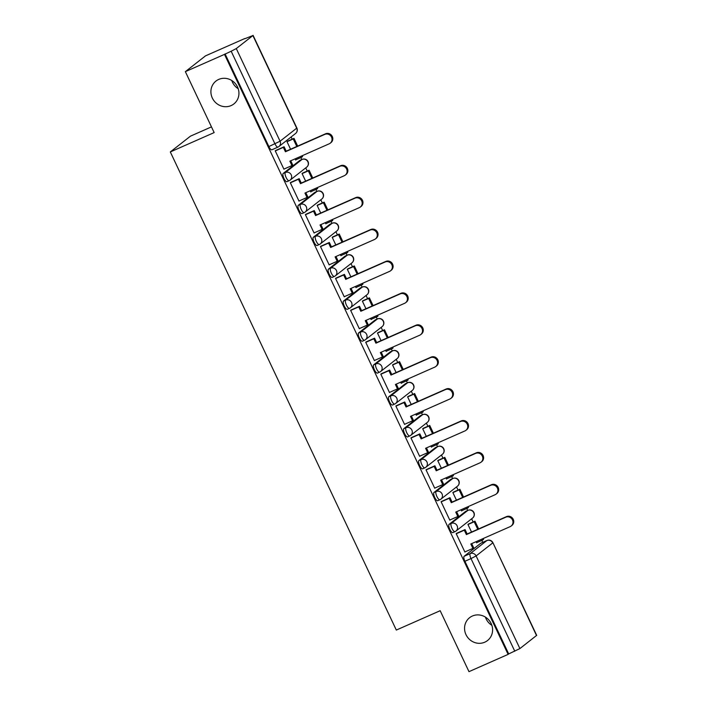 <?xml version="1.0" encoding="UTF-8"?>
<svg xmlns="http://www.w3.org/2000/svg" width="707" height="707" viewBox="0 0 707 707"><rect width="100%" height="100%" fill="white"/><g stroke="black" fill="none" stroke-linecap="round" stroke-linejoin="round"><path stroke-width="1.06" d="M472.391 616.018A14.52 13.716 51.9 0 1 490.349 622.054A14.52 13.716 51.9 0 1 487.53 640.533A14.52 13.716 51.9 0 1 484.763 642.195A14.52 13.716 51.9 0 1 466.806 636.159A14.52 13.716 51.9 0 1 469.616 617.679A14.52 13.716 51.9 0 1 472.391 616.018M218.737 79.414A14.52 13.716 51.9 0 1 236.695 85.45A14.52 13.716 51.9 0 1 233.876 103.929A14.52 13.716 51.9 0 1 231.109 105.59A14.52 13.716 51.9 0 1 213.152 99.554A14.52 13.716 51.9 0 1 215.971 81.066A14.52 13.716 51.9 0 1 218.737 79.414M465.904 511.258A4.534 1.449 66.2 0 0 465.789 511.285A4.534 1.449 66.2 0 0 465.692 511.347L449.069 524.373A4.534 1.449 66.2 0 0 449.829 529.384A4.534 1.449 66.2 0 0 452.834 532.61A4.534 1.449 66.2 0 0 452.94 532.548M450.827 479.355A4.534 1.449 66.2 0 0 450.713 479.39A4.534 1.449 66.2 0 0 450.606 479.452L433.992 492.47A4.534 1.449 66.2 0 0 434.743 497.481A4.534 1.449 66.2 0 0 437.757 500.706A4.534 1.449 66.2 0 0 437.854 500.644M435.742 447.451A4.534 1.449 66.2 0 0 435.636 447.487A4.534 1.449 66.2 0 0 435.53 447.549L418.906 460.566A4.534 1.449 66.2 0 0 419.666 465.577A4.534 1.449 66.2 0 0 422.671 468.812A4.534 1.449 66.2 0 0 422.777 468.75M420.665 415.548A4.534 1.449 66.2 0 0 420.55 415.583A4.534 1.449 66.2 0 0 420.453 415.645L403.83 428.663A4.534 1.449 66.2 0 0 404.59 433.674A4.534 1.449 66.2 0 0 407.594 436.908A4.534 1.449 66.2 0 0 407.692 436.846M405.588 383.645A4.534 1.449 66.2 0 0 405.473 383.68A4.534 1.449 66.2 0 0 405.367 383.742L388.753 396.76A4.534 1.449 66.2 0 0 389.504 401.77A4.534 1.449 66.2 0 0 392.518 405.005A4.534 1.449 66.2 0 0 392.615 404.943M390.503 351.741A4.534 1.449 66.2 0 0 390.388 351.777A4.534 1.449 66.2 0 0 390.291 351.839L373.667 364.865A4.534 1.449 66.2 0 0 374.427 369.867A4.534 1.449 66.2 0 0 377.432 373.102A4.534 1.449 66.2 0 0 377.538 373.04M375.426 319.847A4.534 1.449 66.2 0 0 375.311 319.873A4.534 1.449 66.2 0 0 375.214 319.935L358.59 332.962A4.534 1.449 66.2 0 0 359.35 337.973A4.534 1.449 66.2 0 0 362.355 341.198A4.534 1.449 66.2 0 0 362.452 341.136M360.349 287.943A4.534 1.449 66.2 0 0 360.234 287.979A4.534 1.449 66.2 0 0 360.128 288.041L343.505 301.058A4.534 1.449 66.2 0 0 344.265 306.069A4.534 1.449 66.2 0 0 347.278 309.295A4.534 1.449 66.2 0 0 347.376 309.242M345.263 256.04A4.534 1.449 66.2 0 0 345.149 256.075A4.534 1.449 66.2 0 0 345.051 256.137L328.428 269.155A4.534 1.449 66.2 0 0 329.188 274.166A4.534 1.449 66.2 0 0 332.193 277.4A4.534 1.449 66.2 0 0 332.299 277.338M330.187 224.137A4.534 1.449 66.2 0 0 330.072 224.172A4.534 1.449 66.2 0 0 329.975 224.234L313.351 237.252A4.534 1.449 66.2 0 0 314.111 242.262A4.534 1.449 66.2 0 0 317.116 245.497A4.534 1.449 66.2 0 0 317.213 245.435M315.11 192.233A4.534 1.449 66.2 0 0 314.995 192.269A4.534 1.449 66.2 0 0 314.889 192.331L298.266 205.348A4.534 1.449 66.2 0 0 299.026 210.359A4.534 1.449 66.2 0 0 302.03 213.594A4.534 1.449 66.2 0 0 302.136 213.532M300.024 160.33A4.534 1.449 66.2 0 0 299.909 160.365A4.534 1.449 66.2 0 0 299.812 160.427L283.189 173.454A4.534 1.449 66.2 0 0 283.949 178.464A4.534 1.449 66.2 0 0 286.954 181.69A4.534 1.449 66.2 0 0 287.06 181.628M491.869 625.324A14.52 13.716 51.9 0 1 485.426 617.105M238.215 88.72A14.52 13.716 51.9 0 1 231.772 80.501M482.757 542.357L481.829 540.387M473.124 521.978L471.631 518.805M467.681 510.454L466.753 508.492M458.048 490.075L456.545 486.902M452.604 478.551L451.676 476.589M442.971 458.171L441.468 454.999M437.518 446.647L436.59 444.685M427.885 426.268L426.392 423.104M422.441 414.753L421.513 412.782M412.808 394.365L411.306 391.201M407.365 382.849L406.437 380.879M397.723 362.461L396.229 359.297M392.279 350.946L391.351 348.975M382.646 330.567L381.153 327.394M377.202 319.043L376.274 317.081M367.569 298.663L366.067 295.491M362.125 287.139L361.189 285.177M352.484 266.76L350.99 263.587M347.04 255.236L346.112 253.274M337.407 234.857L335.913 231.693M331.963 223.341L331.035 221.371M322.33 202.953L320.828 199.789M316.886 191.438L315.949 189.467M307.245 171.05L305.751 167.886M301.801 159.535L300.873 157.573M292.168 139.155L291.134 136.964M244.71 38.761L252.903 35.553L236.279 48.571L280.069 141.214L296.693 128.188L252.903 35.553M211.464 126.889L190.457 136.159L170.307 151.943L214.159 132.589L185.358 71.646L224.49 54.377L508.112 654.382L468.98 671.65L440.169 610.707L396.318 630.061L170.307 151.943M185.358 71.646L205.498 55.871L244.64 38.602M536.525 635.558L492.903 542.711L536.693 635.354L519.901 648.575L508.695 653.922L464.906 561.278A4.534 1.449 -113.8 0 1 464.146 556.276L480.769 543.25L486.867 540.563A4.534 1.449 -113.8 0 1 486.964 540.502A4.534 1.449 -113.8 0 1 487.114 540.466M508.695 653.922L508.112 654.382M225.082 53.918L268.872 146.561L280.069 141.214A4.534 4.286 51.9 0 1 278.072 147.038A4.534 1.449 -113.8 0 1 277.975 147.1A4.534 1.449 -113.8 0 1 274.961 143.866L231.171 51.231L224.49 54.377M231.171 51.231L236.279 48.571M276.172 150.264L275.226 150.821L283.931 169.229L284.294 168.946M295.119 158.854L295.676 160.029L296.153 159.649M302.985 172.932L302.057 173.524L305.654 181.133M291.257 182.167L290.312 182.724L299.008 201.133L299.37 200.85M310.205 190.749L310.753 191.924L311.239 191.553M318.062 204.836L317.134 205.428L320.731 213.028M306.334 214.071L305.389 214.628L314.094 233.027L314.447 232.744M325.282 222.652L325.839 223.827L326.316 223.456M333.147 236.739L332.219 237.322L335.816 244.931M321.411 245.974L320.465 246.531L329.17 264.931L329.533 264.648M340.359 254.555L340.915 255.731L341.393 255.36M348.224 268.642L347.296 269.226L350.893 276.835M336.497 277.878L335.551 278.425L344.247 296.834L344.609 296.551M355.444 286.459L355.992 287.634L356.478 287.254M363.301 300.546L362.373 301.129L365.97 308.738M351.573 309.781L350.628 310.329L359.333 328.737L359.686 328.455M370.521 318.362L371.078 319.537L371.555 319.157M378.386 332.44L377.458 333.032L381.055 340.641M366.65 341.675L365.713 342.232L374.41 360.641L374.772 360.358M385.598 350.265L386.155 351.432L386.632 351.061M393.463 364.344L392.535 364.936L396.132 372.545M381.736 373.579L380.79 374.136L389.486 392.544L389.849 392.261M400.683 382.16L401.231 383.335L401.717 382.964M408.549 396.247L407.612 396.839L411.209 404.439M396.813 405.482L395.867 406.039L404.572 424.439L404.934 424.156M415.76 414.063L416.317 415.239L416.794 414.868M423.626 428.15L422.698 428.734L426.294 436.343M411.898 437.386L410.953 437.942L419.649 456.342L420.011 456.059M430.837 445.967L431.394 447.142L431.871 446.771M438.702 460.054L437.774 460.637L441.371 468.246M426.975 469.289L426.029 469.837L434.725 488.245L435.088 487.963M445.923 477.87L446.479 479.046L446.957 478.666M453.788 491.957L452.851 492.54L456.448 500.149M442.052 501.192L441.106 501.74L449.811 520.149L450.173 519.866M460.999 509.774L461.556 510.949L462.033 510.569M468.865 523.852L467.937 524.444L471.534 532.053M457.137 533.087L456.192 533.644L464.888 552.052L465.25 551.769M287.908 141.029L286.98 141.621L290.568 149.23M476.076 541.677L476.633 542.843L477.11 542.472M268.872 146.561A4.534 1.449 66.2 0 0 271.877 149.787A4.534 1.449 66.2 0 0 271.974 149.725M324.752 134.41L325.512 133.809A5.214 4.931 51.9 0 1 330.956 142.62L330.196 143.221A5.214 4.931 -128.1 0 0 324.752 134.41L285.416 151.766L283.339 147.365L284.108 146.764L275.633 150.511M283.878 169.123L291.947 165.571L289.87 161.169L329.197 143.813A5.214 4.931 -128.1 0 0 330.196 143.221M291.947 165.571L292.707 164.97L290.727 160.789M275.279 150.927L283.339 147.365M297.665 146.093L294.006 138.342L287.493 141.214M295.614 159.888L301.845 157.14L302.605 156.539L302.216 155.717M296.799 146.482L293.237 138.943L294.006 138.342M301.845 157.14L301.35 156.106M287.007 141.692L293.237 138.943M325.512 133.809L286.185 151.165L284.108 146.764M286.185 151.165L285.416 151.766M339.828 166.313L340.597 165.712A5.214 4.931 51.9 0 1 346.032 174.523L345.272 175.124A5.214 4.931 -128.1 0 0 339.828 166.313L300.502 183.661L298.425 179.269L299.185 178.668L290.71 182.406M298.964 201.027L307.024 197.465L304.947 193.073L344.274 175.716A5.214 4.931 -128.1 0 0 345.272 175.124M307.024 197.465L307.784 196.873L305.813 192.693M290.356 182.83L298.425 179.269M312.75 177.996L309.083 170.246L302.578 173.118M310.691 191.791L316.922 189.043L317.682 188.442L317.293 187.62M311.884 178.385L308.314 170.847L309.083 170.246M316.922 189.043L316.427 188M302.092 173.595L308.314 170.847M340.597 165.712L301.262 183.069L299.185 178.668M301.262 183.069L300.502 183.661M354.914 198.207L355.674 197.615A5.214 4.931 51.9 0 1 361.118 206.426L360.349 207.018A5.214 4.931 -128.1 0 0 354.914 198.207L315.578 215.564L313.501 211.172L314.262 210.571L305.795 214.309M314.041 232.93L322.1 229.368L320.024 224.976L359.359 207.619A5.214 4.931 -128.1 0 0 360.349 207.018M322.1 229.368L322.869 228.776L320.89 224.596M305.442 214.725L313.501 211.172M327.827 209.899L324.16 202.149L317.655 205.021M325.768 223.695L331.998 220.946L332.767 220.345L332.378 219.524M326.961 210.279L323.399 202.741L324.16 202.149M331.998 220.946L331.512 219.904M317.169 205.49L323.399 202.741M355.674 197.615L316.338 214.972L314.262 210.571M316.338 214.972L315.578 215.564M369.991 230.111L370.751 229.519A5.214 4.931 51.9 0 1 376.195 238.33L375.435 238.922A5.214 4.931 -128.1 0 0 369.991 230.111L330.655 247.468L328.578 243.075L329.347 242.474L320.872 246.213M329.117 264.833L337.186 261.272L335.109 256.88L374.436 239.523A5.214 4.931 -128.1 0 0 375.435 238.922M337.186 261.272L337.946 260.671L335.975 256.491M320.518 246.628L328.578 243.075M342.904 241.803L339.245 234.044L332.732 236.916M340.854 255.598L347.084 252.85L347.844 252.249L347.455 251.427M342.038 242.183L338.476 234.644L339.245 234.044M347.084 252.85L346.589 251.807M332.246 237.393L338.476 234.644M370.751 229.519L331.424 246.867L329.347 242.474M331.424 246.867L330.655 247.468M385.068 262.014L385.836 261.413A5.214 4.931 51.9 0 1 391.271 270.224L390.511 270.825A5.214 4.931 -128.1 0 0 385.068 262.014L345.741 279.371L343.664 274.97L344.424 274.378L335.949 278.116M344.203 296.737L352.263 293.175L350.186 288.774L389.513 271.417A5.214 4.931 -128.1 0 0 390.511 270.825M352.263 293.175L353.032 292.574L351.052 288.394M335.595 278.531L343.664 274.97M357.989 273.706L354.322 265.947L347.817 268.819M355.93 287.502L362.161 284.744L362.921 284.152L362.532 283.33M357.123 274.086L353.562 266.548L354.322 265.947M362.161 284.744L361.675 283.71M347.331 269.296L353.562 266.548M385.836 261.413L346.501 278.77L344.424 274.378M346.501 278.77L345.741 279.371M400.153 293.918L400.913 293.317A5.214 4.931 51.9 0 1 406.357 302.128L405.588 302.729A5.214 4.931 -128.1 0 0 400.153 293.918L360.817 311.274L358.741 306.873L359.501 306.281L351.034 310.02M359.28 328.631L367.34 325.079L365.263 320.678L404.598 303.321A5.214 4.931 -128.1 0 0 405.588 302.729M367.34 325.079L368.108 324.478L366.129 320.298M350.681 310.435L358.741 306.873M373.066 305.61L369.399 297.85L362.894 300.722M371.016 319.396L377.238 316.648L378.006 316.056L377.618 315.234M372.2 305.99L368.639 298.451L369.399 297.85M377.238 316.648L376.751 315.614M362.408 301.2L368.639 298.451M400.913 293.317L361.586 310.673L359.501 306.281M361.586 310.673L360.817 311.274M415.23 325.821L415.99 325.22A5.214 4.931 51.9 0 1 421.434 334.031L420.674 334.632A5.214 4.931 -128.1 0 0 415.23 325.821L375.903 343.178L373.817 338.777L374.586 338.176L366.111 341.914M374.357 360.535L382.425 356.982L380.348 352.581L419.675 335.224A5.214 4.931 -128.1 0 0 420.674 334.632M382.425 356.982L383.185 356.381L381.214 352.201M365.758 342.338L373.817 338.777M388.143 337.504L384.484 329.754L377.98 332.626M386.093 351.299L392.323 348.551L393.083 347.95L392.694 347.128M387.286 337.893L383.715 330.355L384.484 329.754M392.323 348.551L391.828 347.517M377.485 333.103L383.715 330.355M415.99 325.22L376.663 342.577L374.586 338.176M376.663 342.577L375.903 343.178M430.307 357.724L431.076 357.123A5.214 4.931 51.9 0 1 436.511 365.934L435.751 366.535A5.214 4.931 -128.1 0 0 430.307 357.724L390.98 375.072L388.903 370.68L389.663 370.079L381.188 373.817M389.442 392.438L397.502 388.877L395.425 384.484L434.761 367.127A5.214 4.931 -128.1 0 0 435.751 366.535M397.502 388.877L398.271 388.284L396.291 384.104M380.834 374.242L388.903 370.68M403.229 369.408L399.561 361.657L393.057 364.529M401.169 383.203L407.4 380.454L408.169 379.853L407.78 379.032M402.363 369.796L398.801 362.249L399.561 361.657M407.4 380.454L406.914 379.412M392.571 365.006L398.801 362.249M431.076 357.123L391.74 374.48L389.663 370.079M391.74 374.48L390.98 375.072M445.392 389.619L446.152 389.027A5.214 4.931 51.9 0 1 451.596 397.838L450.827 398.43A5.214 4.931 -128.1 0 0 445.392 389.619L406.057 406.976L403.98 402.583L404.74 401.983L396.274 405.721M404.519 424.341L412.588 420.78L410.502 416.388L449.838 399.031A5.214 4.931 -128.1 0 0 450.827 398.43M412.588 420.78L413.348 420.188L411.368 415.999M395.92 406.136L403.98 402.583M418.305 401.311L414.638 393.56L408.133 396.424M416.255 415.106L422.477 412.358L423.246 411.757L422.857 410.935M417.439 401.691L413.878 394.153L414.638 393.56M422.477 412.358L421.991 411.315M407.647 396.901L413.878 394.153M446.152 389.027L406.825 406.384L404.74 401.983M406.825 406.384L406.057 406.976M460.469 421.522L461.229 420.93A5.214 4.931 51.9 0 1 466.673 429.741L465.913 430.333A5.214 4.931 -128.1 0 0 460.469 421.522L421.142 438.879L419.057 434.487L419.825 433.886L411.35 437.624M419.605 456.245L427.664 452.683L425.587 448.291L464.914 430.934A5.214 4.931 -128.1 0 0 465.913 430.333M427.664 452.683L428.424 452.082L426.454 447.902M410.997 438.04L419.057 434.487M433.391 433.214L429.723 425.455L423.219 428.327M431.332 447.01L437.562 444.261L438.322 443.66L437.933 442.838M432.525 433.594L428.955 426.056L429.723 425.455M437.562 444.261L437.067 443.218M422.724 428.804L428.955 426.056M461.229 420.93L421.902 438.278L419.825 433.886M421.902 438.278L421.142 438.879M475.546 453.426L476.315 452.825A5.214 4.931 51.9 0 1 481.759 461.636L480.99 462.237A5.214 4.931 -128.1 0 0 475.546 453.426L436.219 470.782L434.142 466.381L434.902 465.789L426.427 469.528M434.681 488.139L442.741 484.587L440.664 480.186L480 462.829A5.214 4.931 -128.1 0 0 480.99 462.237M442.741 484.587L443.51 483.986L441.53 479.806M426.074 469.943L434.142 466.381M448.468 465.118L444.8 457.358L438.296 460.23M446.409 478.904L452.639 476.156L453.408 475.564L453.019 474.742M447.602 465.498L444.04 457.959L444.8 457.358M452.639 476.156L452.153 475.122M437.81 460.708L444.04 457.959M476.315 452.825L436.979 470.182L434.902 465.789M436.979 470.182L436.219 470.782M490.631 485.329L491.392 484.728A5.214 4.931 51.9 0 1 496.835 493.539L496.067 494.14A5.214 4.931 -128.1 0 0 490.631 485.329L451.296 502.686L449.219 498.285L449.988 497.693L441.513 501.431M449.758 520.043L457.827 516.49L455.741 512.089L495.077 494.732A5.214 4.931 -128.1 0 0 496.067 494.14M457.827 516.49L458.587 515.889L456.607 511.709M441.159 501.846L449.219 498.285M463.545 497.021L459.877 489.262L453.373 492.134M461.494 510.808L467.725 508.059L468.485 507.467L468.096 506.645M462.678 497.401L459.117 489.863L459.877 489.262M467.725 508.059L467.23 507.025M452.887 492.611L459.117 489.863M491.392 484.728L452.065 502.085L449.988 497.693M452.065 502.085L451.296 502.686M505.708 517.232L506.477 516.631A5.214 4.931 51.9 0 1 511.912 525.442L511.152 526.043A5.214 4.931 -128.1 0 0 505.708 517.232L466.381 534.589L464.305 530.188L465.065 529.587L456.589 533.325M464.844 551.946L472.903 548.393L470.827 543.992L510.154 526.635A5.214 4.931 -128.1 0 0 511.152 526.043M472.903 548.393L473.663 547.792L471.693 543.612M456.236 533.75L464.305 530.188M478.63 528.916L474.963 521.165L468.458 524.037M476.571 542.711L482.801 539.962L483.561 539.361L483.173 538.54M477.764 529.304L474.194 521.766L474.963 521.165M482.801 539.962L482.307 538.928M467.972 524.514L474.194 521.766M506.477 516.631L467.141 533.988L465.065 529.587M467.141 533.988L466.381 534.589M465.692 511.347L467.857 510.392A4.534 4.286 -128.1 0 1 472.585 518.054L455.962 531.081A4.534 4.286 -128.1 0 1 455.096 531.593A4.534 1.449 -113.8 0 1 454.999 531.655A4.534 1.449 -113.8 0 1 451.994 528.429A4.534 1.449 -113.8 0 1 451.234 523.419L467.857 510.392A4.534 1.449 -113.8 0 1 467.954 510.33A4.534 1.449 -113.8 0 1 468.096 510.295M449.069 524.373L451.234 523.419A4.534 4.286 51.9 0 1 457.102 525.769A4.534 4.286 -128.1 0 1 455.962 531.081A4.534 4.534 0 0 1 454.999 531.655L452.834 532.61M450.606 479.452L452.772 478.498A4.534 4.286 -128.1 0 1 457.509 486.151L440.885 499.177A4.534 4.286 -128.1 0 1 440.019 499.69A4.534 1.449 -113.8 0 1 439.913 499.752A4.534 1.449 -113.8 0 1 436.908 496.526A4.534 1.449 -113.8 0 1 436.148 491.515L452.772 478.498A4.534 1.449 -113.8 0 1 452.878 478.436A4.534 1.449 -113.8 0 1 453.019 478.392M433.992 492.47L436.148 491.515A4.534 4.286 51.9 0 1 442.016 493.866A4.534 4.286 -128.1 0 1 440.885 499.177A4.534 4.534 0 0 1 439.913 499.752L437.757 500.706M435.53 447.549L437.695 446.594A4.534 4.286 -128.1 0 1 442.423 454.256L425.8 467.274A4.534 4.286 -128.1 0 1 424.942 467.795A4.534 1.449 -113.8 0 1 424.836 467.857A4.534 1.449 -113.8 0 1 421.832 464.623A4.534 1.449 -113.8 0 1 421.072 459.612L437.695 446.594A4.534 1.449 -113.8 0 1 437.792 446.532A4.534 1.449 -113.8 0 1 437.942 446.488M418.906 460.566L421.072 459.612A4.534 4.286 51.9 0 1 426.94 461.963A4.534 4.286 -128.1 0 1 425.8 467.274A4.534 4.534 0 0 1 424.836 467.857L422.671 468.812M420.453 415.645L422.609 414.691A4.534 4.286 -128.1 0 1 427.346 422.353L410.723 435.371A4.534 4.286 -128.1 0 1 409.857 435.892A4.534 1.449 -113.8 0 1 409.76 435.954A4.534 1.449 -113.8 0 1 406.755 432.719A4.534 1.449 -113.8 0 1 405.995 427.708L422.609 414.691A4.534 1.449 -113.8 0 1 422.715 414.629A4.534 1.449 -113.8 0 1 422.857 414.594M403.83 428.663L405.995 427.708A4.534 4.286 51.9 0 1 411.863 430.068A4.534 4.286 -128.1 0 1 410.723 435.371A4.534 4.534 0 0 1 409.76 435.954L407.594 436.908M405.367 383.742L407.532 382.787A4.534 4.286 -128.1 0 1 412.261 390.45L395.646 403.467A4.534 4.286 -128.1 0 1 394.78 403.989A4.534 1.449 -113.8 0 1 394.674 404.05A4.534 1.449 -113.8 0 1 391.669 400.816A4.534 1.449 -113.8 0 1 390.909 395.805L407.532 382.787A4.534 1.449 -113.8 0 1 407.639 382.726A4.534 1.449 -113.8 0 1 407.78 382.69M388.753 396.76L390.909 395.805A4.534 4.286 51.9 0 1 396.777 398.165A4.534 4.286 -128.1 0 1 395.646 403.467A4.534 4.534 0 0 1 394.674 404.05L392.518 405.005M390.291 351.839L392.456 350.884A4.534 4.286 -128.1 0 1 397.184 358.546L380.56 371.573A4.534 4.286 -128.1 0 1 379.703 372.085A4.534 1.449 -113.8 0 1 379.597 372.147A4.534 1.449 -113.8 0 1 376.592 368.913A4.534 1.449 -113.8 0 1 375.832 363.911L392.456 350.884A4.534 1.449 -113.8 0 1 392.553 350.822A4.534 1.449 -113.8 0 1 392.703 350.787M373.667 364.865L375.832 363.911A4.534 4.286 51.9 0 1 381.7 366.261A4.534 4.286 -128.1 0 1 380.56 371.573A4.534 4.534 0 0 1 379.597 372.147L377.432 373.102M375.214 319.935L377.37 318.981A4.534 4.286 -128.1 0 1 382.107 326.643L365.484 339.669A4.534 4.286 -128.1 0 1 364.618 340.182A4.534 1.449 -113.8 0 1 364.52 340.244A4.534 1.449 -113.8 0 1 361.507 337.018A4.534 1.449 -113.8 0 1 360.756 332.007L377.37 318.981A4.534 1.449 -113.8 0 1 377.476 318.919A4.534 1.449 -113.8 0 1 377.618 318.884M358.59 332.962L360.756 332.007A4.534 4.286 51.9 0 1 366.615 334.358A4.534 4.286 -128.1 0 1 365.484 339.669A4.534 4.534 0 0 1 364.52 340.244L362.355 341.198M360.128 288.041L362.293 287.086A4.534 4.286 -128.1 0 1 367.021 294.739L350.407 307.766A4.534 4.286 -128.1 0 1 349.541 308.279A4.534 1.449 -113.8 0 1 349.435 308.34A4.534 1.449 -113.8 0 1 346.43 305.115A4.534 1.449 -113.8 0 1 345.67 300.104L362.293 287.086A4.534 1.449 -113.8 0 1 362.399 287.024A4.534 1.449 -113.8 0 1 362.541 286.98M343.505 301.058L345.67 300.104A4.534 4.286 51.9 0 1 351.538 302.455A4.534 4.286 -128.1 0 1 350.407 307.766A4.534 4.534 0 0 1 349.435 308.34L347.278 309.295M345.051 256.137L347.217 255.183A4.534 4.286 -128.1 0 1 351.945 262.845L335.321 275.863A4.534 4.286 -128.1 0 1 334.455 276.384A4.534 1.449 -113.8 0 1 334.358 276.446A4.534 1.449 -113.8 0 1 331.353 273.211A4.534 1.449 -113.8 0 1 330.593 268.2L347.217 255.183A4.534 1.449 -113.8 0 1 347.314 255.121A4.534 1.449 -113.8 0 1 347.464 255.077M328.428 269.155L330.593 268.2A4.534 4.286 51.9 0 1 336.461 270.551A4.534 4.286 -128.1 0 1 335.321 275.863A4.534 4.534 0 0 1 334.358 276.446L332.193 277.4M329.975 224.234L332.131 223.279A4.534 4.286 -128.1 0 1 336.868 230.942L320.244 243.959A4.534 4.286 -128.1 0 1 319.378 244.481A4.534 1.449 -113.8 0 1 319.281 244.542A4.534 1.449 -113.8 0 1 316.268 241.308A4.534 1.449 -113.8 0 1 315.516 236.297L332.131 223.279A4.534 1.449 -113.8 0 1 332.237 223.218A4.534 1.449 -113.8 0 1 332.378 223.182M313.351 237.252L315.516 236.297A4.534 4.286 51.9 0 1 321.376 238.657A4.534 4.286 -128.1 0 1 320.244 243.959A4.534 4.534 0 0 1 319.281 244.542L317.116 245.497M314.889 192.331L317.054 191.376A4.534 4.286 -128.1 0 1 321.782 199.038L305.168 212.056A4.534 4.286 -128.1 0 1 304.302 212.577A4.534 1.449 -113.8 0 1 304.196 212.639A4.534 1.449 -113.8 0 1 301.191 209.405A4.534 1.449 -113.8 0 1 300.431 204.394L317.054 191.376A4.534 1.449 -113.8 0 1 317.151 191.314A4.534 1.449 -113.8 0 1 317.302 191.279M298.266 205.348L300.431 204.394A4.534 4.286 51.9 0 1 306.299 206.753A4.534 4.286 -128.1 0 1 305.168 212.056A4.534 4.534 0 0 1 304.196 212.639L302.03 213.594M299.812 160.427L301.977 159.473A4.534 4.286 -128.1 0 1 306.705 167.135L290.082 180.161A4.534 4.286 -128.1 0 1 289.216 180.674A4.534 1.449 -113.8 0 1 289.119 180.736A4.534 1.449 -113.8 0 1 286.114 177.501A4.534 1.449 -113.8 0 1 285.354 172.499L301.977 159.473A4.534 1.449 -113.8 0 1 302.075 159.411A4.534 1.449 -113.8 0 1 302.216 159.375M283.189 173.454L285.354 172.499A4.534 4.286 51.9 0 1 291.222 174.85A4.534 4.286 -128.1 0 1 290.082 180.161A4.534 4.534 0 0 1 289.119 180.736L286.954 181.69M464.146 556.276L470.243 553.581L486.867 540.563A4.534 4.286 -128.1 0 1 492.735 542.914L476.111 555.941L519.901 648.575M464.906 561.278L471.003 558.592A4.534 1.449 -113.8 0 1 470.243 553.581A4.534 4.286 -128.1 0 1 476.111 555.941L471.003 558.592L514.793 651.227M296.86 127.985L296.693 128.188A4.534 4.286 51.9 0 1 295.561 133.499A4.534 4.534 0 0 0 296.86 127.985L253.071 35.35M299.909 160.365L302.075 159.411A4.534 4.534 0 0 1 306.705 167.135M314.995 192.269L317.151 191.314A4.534 4.534 0 0 1 321.782 199.038M330.072 224.172L332.237 223.218A4.534 4.534 0 0 1 336.868 230.942M345.149 256.075L347.314 255.121A4.534 4.534 0 0 1 351.945 262.845M360.234 287.979L362.399 287.024A4.534 4.534 0 0 1 367.021 294.739M375.311 319.873L377.476 318.919A4.534 4.534 0 0 1 382.107 326.643M390.388 351.777L392.553 350.822A4.534 4.534 0 0 1 397.184 358.546M405.473 383.68L407.639 382.726A4.534 4.534 0 0 1 412.261 390.45M420.55 415.583L422.715 414.629A4.534 4.534 0 0 1 427.346 422.353M435.636 447.487L437.792 446.532A4.534 4.534 0 0 1 442.423 454.256M450.713 479.39L452.878 478.436A4.534 4.534 0 0 1 457.509 486.151M465.789 511.285L467.954 510.33A4.534 4.534 0 0 1 472.585 518.054M271.877 149.787L277.975 147.1A4.534 4.534 0 0 0 278.938 146.517L295.561 133.499M480.875 543.188L486.964 540.502A4.534 4.534 0 0 1 492.903 542.711"/></g></svg>
